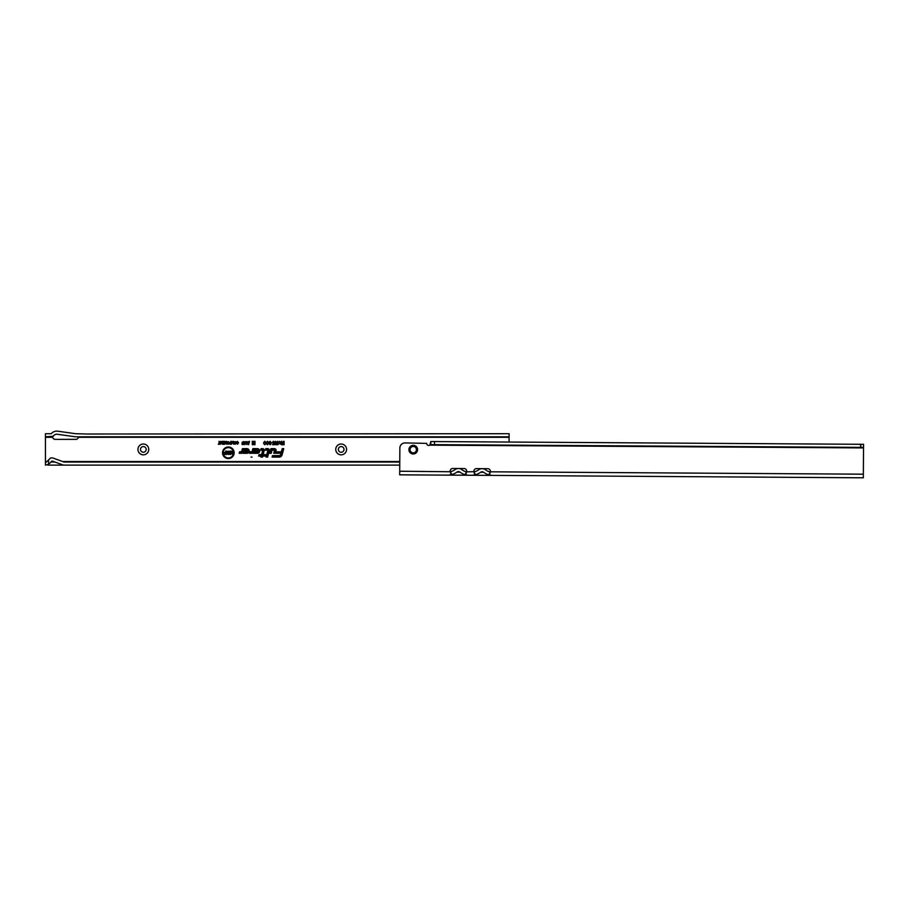 <?xml version="1.0" encoding="UTF-8"?>
<svg xmlns="http://www.w3.org/2000/svg" width="909" height="909" viewBox="0 0 909 909"><rect width="100%" height="100%" fill="white"/><g stroke="black" fill="none" stroke-linecap="round" stroke-linejoin="round"><path stroke-width="1.36" d="M137.929 449.421A5.409 5.409 0 0 1 143.338 444.012A5.409 5.409 0 0 1 148.746 449.421A5.409 5.409 0 0 1 143.338 454.83A5.409 5.409 0 0 1 137.929 449.421M146.167 449.421A2.829 2.829 0 0 0 143.338 446.58A2.829 2.829 0 0 0 140.497 449.421A2.829 2.829 0 0 0 143.338 452.25A2.829 2.829 0 0 0 146.167 449.421M335.751 449.421A5.409 5.409 0 0 1 341.159 444.012A5.409 5.409 0 0 1 346.568 449.421A5.409 5.409 0 0 1 341.159 454.83A5.409 5.409 0 0 1 335.751 449.421M344 449.421A2.829 2.829 0 0 0 341.159 446.58A2.829 2.829 0 0 0 338.33 449.421A2.829 2.829 0 0 0 341.159 452.25A2.829 2.829 0 0 0 344 449.421M252.043 457.091L250.998 457.091L252.043 457.091M233.477 452.784A5.147 5.147 0 0 0 228.341 447.648A5.147 5.147 0 0 0 223.194 452.784A5.147 5.147 0 0 0 228.341 457.931A5.147 5.147 0 0 0 233.477 452.784M233.613 452.784A5.284 5.284 0 0 0 228.341 447.501A5.284 5.284 0 0 0 223.057 452.784A5.284 5.284 0 0 0 228.341 458.068A5.284 5.284 0 0 0 233.613 452.784M234.147 452.784A5.806 5.806 0 0 0 228.341 446.978A5.806 5.806 0 0 0 222.535 452.784A5.806 5.806 0 0 0 228.341 458.591A5.806 5.806 0 0 0 234.147 452.784M233.999 452.784A5.67 5.67 0 0 0 228.341 447.114A5.67 5.67 0 0 0 222.671 452.784A5.67 5.67 0 0 0 228.341 458.454A5.67 5.67 0 0 0 233.999 452.784M263.69 450.296A1.114 1.114 0 0 0 262.576 449.182L261.349 449.591L262.576 449.591A0.704 0.704 0 0 1 263.258 450.478L261.997 455.159L259.315 455.568L261.894 455.568L261.622 456.557L262.315 455.568L264.939 455.568L262.428 455.159L263.655 450.58A1.114 1.114 0 0 0 263.69 450.296M263.826 450.296A1.25 1.25 0 0 0 262.576 449.046L261.178 449.728L263.121 450.432L261.894 455.023L259.326 455.023L259.133 455.704L261.712 455.704L261.44 456.693L262.417 455.704L265.042 455.704L265.235 455.023L262.61 455.023L263.78 450.614A1.25 1.25 0 0 0 263.826 450.296M264.224 450.296A1.648 1.648 0 0 0 262.576 448.648L261.053 448.648L260.656 450.125L262.735 450.33L261.587 454.625L259.02 454.625L258.622 456.102L261.19 456.102L260.928 457.091L262.462 457.091L262.724 456.102L265.348 456.102L265.746 454.625L263.121 454.625L264.167 450.716A1.648 1.648 0 0 0 264.224 450.296M261.11 456.954L262.36 456.954L262.621 455.966L265.246 455.966L265.564 454.761L262.94 454.761L264.03 450.682A1.511 1.511 0 0 0 262.576 448.785L261.156 448.785L260.838 449.989L262.871 450.375L261.69 454.761L259.122 454.761L258.804 455.966L261.372 455.966L260.928 457.091M267.757 449.591A0.704 0.704 0 0 1 268.439 450.478L266.803 456.557L268.837 450.58A1.114 1.114 0 0 0 267.757 449.182L266.042 449.591L268.325 450.296L266.621 456.693L267.337 456.693L268.962 450.614A1.25 1.25 0 0 0 267.757 449.046L266.053 449.046L265.871 449.728L267.757 449.728M269.405 450.296A1.648 1.648 0 0 0 267.757 448.648L265.746 448.648L265.348 450.125L267.928 450.296L266.11 457.091L267.644 457.091L269.348 450.716A1.648 1.648 0 0 0 269.405 450.296M267.541 456.954L269.212 450.682A1.511 1.511 0 0 0 267.757 448.785L265.848 448.785L265.53 449.989L268.064 450.296L266.292 456.954L267.644 457.091M274.45 449.591A0.704 0.704 0 0 1 275.132 450.478L274.518 452.762L275.529 450.58A1.114 1.114 0 0 0 274.45 449.182L271.337 449.182L270.382 452.762L271.655 449.591L274.45 449.591L275.018 450.296L274.336 452.898L275.052 452.898L275.654 450.614A1.25 1.25 0 0 0 274.45 449.046L271.234 449.046L270.2 452.898L270.905 452.898L271.757 449.728L274.45 449.728M276.097 450.296A1.648 1.648 0 0 0 274.45 448.648L270.927 448.648L269.678 453.296L271.212 453.296L272.064 450.125L274.45 450.125L273.814 453.296L275.347 453.296L276.041 450.716A1.648 1.648 0 0 0 276.097 450.296M275.245 453.159L275.916 450.682A1.511 1.511 0 0 0 274.45 448.785L271.03 448.785L269.859 453.159L271.109 453.159L271.961 449.989L274.45 449.989L273.995 453.159L275.347 453.296M509.108 436.797L75.402 436.797L57.358 434.263A4.125 4.125 0 0 0 53.211 436.275L45.45 436.797L45.45 433.707L51.256 433.707A7.215 7.215 0 0 1 57.79 431.196L75.617 433.707L86.662 434.013L509.108 433.707L509.108 442.047M45.45 433.707L51.256 433.707M52.688 436.979L52.711 437.309A2.579 2.579 0 0 0 55.233 439.365L75.845 439.365A2.579 2.579 0 0 0 78.367 437.309L78.39 436.979M399.767 462.033L63.994 462.033L52.665 457.92L50.597 457.92L48.541 459.977L48.541 464.351L52.12 461.011L63.46 465.124L399.744 465.124M48.541 464.351L45.45 465.124L45.45 462.033L46.484 462.033L48.541 459.977M63.437 465.124L47.768 465.124M75.89 465.09L76.833 465.09M45.45 436.797L45.45 462.033M54.835 461.999L50.893 461.999M235.999 441.785L236.295 442.774L235.124 444.296L233.954 442.808L234.249 441.774L235.999 441.785L235.124 444.206L234.045 442.808L234.329 441.831L235.931 441.842M233.318 441.365L233.783 444.262L232.613 442.194L231.443 444.262L231.443 441.365L231.909 443.058L232.829 441.365L233.318 443.149L233.693 441.456L233.693 444.171L232.613 441.842L231.534 444.171L231.534 441.456L231.818 443.694L232.761 441.456L233.408 443.831L233.408 441.456M230.704 441.365L231.17 444.262L229.772 444.206L229.295 443.387L230.704 442.456L230.704 441.365L231.079 444.171L229.386 443.387L230.795 442.547L230.795 441.456M228.863 441.785L229.159 442.774L227.989 444.296L226.818 442.808L227.114 441.774L228.863 441.785L227.989 444.206L226.909 442.808L227.193 441.831L228.795 441.842M226.182 441.365L226.648 444.262L225.205 442.365L224.739 444.262L224.739 441.365L226.182 443.251L226.557 441.456L226.557 444.171L225.114 442.001L224.83 444.171L224.83 441.456L226.273 443.615L226.273 441.456M222.546 441.365L224.387 441.365L224.387 444.262L222.58 444.262L223.921 443.762L223.921 443.092L222.648 443.092L223.921 441.865L222.546 441.365L224.296 441.456L224.296 444.171L222.671 444.171L224.012 443.853L224.012 443.001L222.739 443.001L224.012 442.683L224.012 441.774L222.637 441.456M221.841 441.365L222.307 444.262L220.853 442.365L220.387 444.262L220.387 441.365L221.841 443.251L222.216 441.456L222.216 444.171L220.762 442.001L220.478 444.171L220.478 441.456L221.932 443.615L221.932 441.456M219.012 441.365L220.217 444.262L218.274 444.262L219.012 443.762L219.012 441.365L219.387 443.853L220.126 444.171L218.365 444.171L219.103 443.853L219.103 441.456M237.454 441.831L236.408 442.399L237.454 441.331L238.556 442.831L237.419 444.296L236.442 443.331L237.431 443.797L238.09 442.831L237.454 441.74L236.522 442.331L237.454 441.422L238.465 442.831L237.419 444.206L236.556 443.399L237.431 443.887L238.181 442.831L237.454 441.74M248.646 441.547L248.861 442.467L247.873 442.035L247.839 444.592L247.259 442.41L248.646 441.547L248.714 442.342L247.748 441.99L247.702 444.456L247.396 442.41L248.543 441.626M246.941 441.547L247.146 442.467L246.157 442.035L246.123 444.592L245.544 442.41L246.941 441.547L246.998 442.342L246.032 441.99L245.987 444.456L245.68 442.41L246.828 441.626M245.225 441.547L245.43 442.467L244.453 442.035L244.419 444.592L243.828 444.592L243.828 442.41L245.225 441.547L245.294 442.342L244.316 441.99L244.271 444.456L243.964 442.41L245.112 441.626M243.51 441.547L243.714 442.467L242.737 442.035L242.703 444.592L242.112 444.592L242.112 442.41L243.51 441.547L243.578 442.342L242.601 441.99L242.555 444.456L242.248 442.41L243.396 441.626M249.418 441.274L248.6 444.626L249.52 441.41M254.225 441.308L254.986 441.308L254.986 444.671L253.941 444.671L253.622 443.092L253.304 444.671L252.27 444.671L252.27 441.308L253.02 441.308L253.02 442.547L253.27 441.308L254.225 442.524L254.225 441.308L254.85 441.456L254.85 444.535L254.054 444.535L253.622 442.388L253.191 444.535L252.407 444.535L252.407 441.456L252.884 443.922L253.384 441.456L254.361 443.922L254.361 441.456M267.519 441.922L266.269 442.581L267.507 441.274L268.825 443.058L267.473 444.796L266.303 443.615L267.496 444.149L268.223 443.058L267.519 441.785L266.428 442.478L267.507 441.41L268.689 443.058L267.485 444.66L266.473 443.706L267.496 444.285L268.36 443.058L267.519 441.785M264.894 441.922L263.633 442.581L264.883 441.274L266.201 443.058L264.849 444.796L263.678 443.615L264.86 444.149L265.587 443.058L264.894 441.785L263.803 442.478L264.883 441.41L266.064 443.058L264.849 444.66L263.837 443.706L264.86 444.285L265.735 443.058L264.894 441.785M270.053 441.274L271.257 442.603L269.53 442.319L271.166 443.785L270.109 444.796L268.996 443.592L270.098 444.149L270.496 443.558L268.916 442.331L270.053 441.274L271.109 442.478L270.03 441.785L269.382 442.319L271.03 443.785L270.109 444.66L269.144 443.706L270.098 444.285L270.598 443.456L269.053 442.331L270.053 441.41M273.382 441.274L274.348 442.433L273.382 441.876L272.973 442.513L274.313 442.831L274.029 444.717L272.495 444.717L273.575 443.649L272.37 442.524L273.382 441.274L274.188 442.319L273.382 441.74L272.836 442.513L274.154 442.956L273.904 444.569L272.632 444.569L273.632 444.206L272.507 442.524L273.382 441.41M277.404 441.274L278.37 442.433L277.404 441.876L277.006 442.513L278.336 442.831L278.052 444.717L276.518 444.717L277.597 443.649L276.393 442.524L277.404 441.274L278.222 442.319L277.404 441.74L276.859 442.513L278.177 442.956L277.927 444.569L276.654 444.569L277.654 444.206L276.529 442.524L277.404 441.41M275.37 441.274L276.347 443.035L275.359 444.796L274.382 443.035L275.37 441.274L276.211 443.035L275.359 444.66L274.518 443.035L275.37 441.41M281.29 441.308L281.892 441.308L281.892 444.751L279.517 443.74L280.086 442.819L279.222 441.308L281.006 442.706L281.756 441.456L281.756 444.615L279.654 443.74L280.392 442.865L279.449 441.456L281.006 442.853L281.426 441.456M283.506 441.308L284.108 441.308L284.108 444.751L282.063 444.751L282.063 444.103L283.506 444.103L283.506 443.399L282.267 443.399L282.267 442.751L283.506 442.751L283.506 441.308L283.972 444.615L282.199 444.615L283.642 444.24L283.642 443.262L282.415 443.262L283.642 442.888L283.642 441.456M255.338 451.159L253.531 453.296L257.361 453.296A2.329 2.329 0 0 0 259.69 450.978A2.329 2.329 0 0 0 257.361 448.648L252.85 448.648L252.032 451.693L249.952 451.818L249.555 453.296L251.873 453.296A1.648 1.648 0 0 0 253.463 452.08L253.986 450.125L257.361 450.125A0.841 0.841 0 0 1 258.201 450.978A0.841 0.841 0 0 1 257.361 451.818L256.713 451.818L257.27 451.159L255.338 451.159L253.531 453.296M244.93 451.159L243.135 453.296L246.953 453.296A2.329 2.329 0 0 0 249.282 450.978A2.329 2.329 0 0 0 246.953 448.648L242.442 448.648L241.624 451.693L239.556 451.818L239.158 453.296L241.464 453.296A1.648 1.648 0 0 0 243.055 452.08L243.578 450.125L246.953 450.125A0.841 0.841 0 0 1 247.805 450.978A0.841 0.841 0 0 1 246.953 451.818L246.316 451.818L246.873 451.159L244.93 451.159L243.135 453.296M282.074 454.898L283.744 448.648L282.21 448.648L281.358 451.818L276.768 451.818L276.37 453.296L280.961 453.296L280.642 454.511A1.488 1.488 0 0 1 279.199 455.614L272.495 455.614L272.098 457.091L279.199 457.091A2.966 2.966 0 0 0 282.074 454.898L283.744 448.648M283.563 448.785L282.313 448.785L281.46 451.955L276.87 451.955L276.552 453.159L281.142 453.159L280.767 454.545A1.625 1.625 0 0 1 279.199 455.75L272.598 455.75L272.28 456.954L279.199 456.954A2.829 2.829 0 0 0 281.938 454.852M279.199 456.693A2.568 2.568 0 0 0 281.688 454.795L283.222 449.046L282.517 449.046L281.665 452.216L277.075 452.216L276.893 452.898L281.483 452.898L281.017 454.614A1.886 1.886 0 0 1 279.199 456.011L272.802 456.011L272.62 456.693L279.199 456.557A2.432 2.432 0 0 0 281.551 454.75L283.051 449.182L281.767 452.352L277.177 452.352L281.665 452.762L281.154 454.648A2.023 2.023 0 0 1 279.199 456.148L272.791 456.557L279.199 456.557M243.43 453.159L246.953 453.159A2.193 2.193 0 0 0 249.146 450.978A2.193 2.193 0 0 0 246.953 448.785L242.544 448.785L241.76 451.728L239.658 451.955L239.34 453.159L241.464 453.159A1.511 1.511 0 0 0 242.93 452.046L243.476 449.989L246.953 449.989A0.989 0.989 0 0 1 247.941 450.978A0.989 0.989 0 0 1 246.953 451.955L244.998 451.296M246.009 451.557L243.987 452.898L246.953 452.898A1.932 1.932 0 0 0 248.884 450.978A1.932 1.932 0 0 0 246.953 449.046L242.748 449.046L242.01 451.796L239.862 452.216L239.669 452.898L241.464 452.898A1.25 1.25 0 0 0 242.669 451.978L243.271 449.728L246.953 449.728A1.239 1.239 0 0 1 248.202 450.978A1.239 1.239 0 0 1 246.953 452.216L245.18 451.693L244.282 452.762L246.953 452.762A1.795 1.795 0 0 0 248.748 450.978A1.795 1.795 0 0 0 246.953 449.182L242.851 449.182L242.146 451.83A0.704 0.704 0 0 1 241.464 452.352L239.851 452.762L241.464 452.762A1.114 1.114 0 0 0 242.544 451.943L243.169 449.591L246.953 449.591A1.386 1.386 0 0 1 248.339 450.978A1.386 1.386 0 0 1 246.953 452.352L245.169 452.352L245.714 451.693M253.827 453.159L257.361 453.159A2.193 2.193 0 0 0 259.554 450.978A2.193 2.193 0 0 0 257.361 448.785L252.952 448.785L252.157 451.728L250.066 451.955L249.736 453.159L251.873 453.159A1.511 1.511 0 0 0 253.327 452.046L253.884 449.989L257.361 449.989A0.989 0.989 0 0 1 258.338 450.978A0.989 0.989 0 0 1 257.361 451.955L255.395 451.296M256.418 451.557L254.384 452.898L257.361 452.898A1.932 1.932 0 0 0 259.292 450.978A1.932 1.932 0 0 0 257.361 449.046L253.157 449.046L252.418 451.796L250.259 452.216L250.077 452.898L251.873 452.898A1.25 1.25 0 0 0 253.077 451.978L253.679 449.728L257.361 449.728A1.239 1.239 0 0 1 258.599 450.978A1.239 1.239 0 0 1 257.361 452.216L255.588 451.693L254.69 452.762L257.361 452.762A1.795 1.795 0 0 0 259.156 450.978A1.795 1.795 0 0 0 257.361 449.182L253.259 449.182L252.543 451.83A0.704 0.704 0 0 1 251.873 452.352L250.259 452.762L251.873 452.762A1.114 1.114 0 0 0 252.941 451.943L253.577 449.591L257.361 449.591A1.386 1.386 0 0 1 258.735 450.978A1.386 1.386 0 0 1 257.361 452.352L255.565 452.352L256.122 451.693M228.159 451.057L229.579 452.398L227.659 452.148L229.443 453.523L228.204 454.511L226.898 453.33L228.534 453.477L226.784 452.148L228.159 451.057L229.42 452.273L227.523 452.148L229.307 453.523L228.204 454.375L227.045 453.466L228.613 453.375L226.92 452.148L228.159 451.205M225.671 451.103L226.546 451.103L226.546 454.477L224.171 454.477L224.171 453.682L225.671 453.682L224.364 453.205L224.364 452.409L225.671 452.409L225.671 451.103L226.409 451.239L226.409 454.33L224.307 454.33L225.818 453.818L225.818 453.068L224.5 453.068L225.818 452.546L225.818 451.239M231.625 451.103L232.499 451.103L232.499 454.477L230.636 452.796L230.636 454.477L229.761 454.477L229.761 451.103L230.625 451.103L231.625 452.75L231.625 451.103L232.363 451.239L232.363 454.33L230.5 452.296L230.5 454.33L229.897 454.33L229.897 451.239L231.772 453.239L231.772 451.239M281.426 444.24L281.426 443.217L279.983 443.74L281.426 444.24L281.426 443.217M281.29 443.353L280.654 443.217M280.654 443.353L279.983 443.74M280.563 444.103L281.29 444.103M275.37 444.331L275.359 441.74L274.848 443.035L275.37 444.331L275.882 443.035M275.745 443.035L275.359 441.74M275.359 441.876L274.848 443.035M274.984 443.035L275.37 444.194M254.225 442.524L254.361 443.922M253.02 442.547L252.884 443.922M253.622 443.092L253.622 442.388M227.989 443.887L228.784 442.774L227.989 441.74L227.193 442.819L227.989 443.887L228.784 442.774M228.693 442.774L227.989 441.74M227.989 441.831L227.193 442.819M227.284 442.819L227.307 443.433M227.398 443.399L227.989 443.797M230.795 443.853L230.795 442.865L229.67 443.365L230.795 443.853L230.795 442.865M229.761 443.365L230.704 443.762M233.318 443.149L233.408 443.831M231.909 443.058L231.818 443.694M235.124 443.887L235.92 442.774L235.124 441.74L234.329 442.819L235.124 443.887L235.92 442.774M235.829 442.774L235.124 441.74M235.124 441.831L234.329 442.819M234.42 442.819L234.454 443.433M234.533 443.399L235.124 443.797M408.914 449.648A4.329 4.329 0 0 1 413.265 445.342A4.329 4.329 0 0 1 417.572 449.705A4.329 4.329 0 0 1 413.22 454A4.329 4.329 0 0 1 408.914 449.648M416.436 449.694A3.193 3.193 0 0 0 413.265 446.478A3.193 3.193 0 0 0 410.05 449.648A3.193 3.193 0 0 0 413.22 452.864A3.193 3.193 0 0 0 416.436 449.694M483.679 472.282L480.588 472.26A2.579 2.579 0 0 1 483.679 472.282A15.453 15.453 0 0 0 491.86 475.384L492.928 475.396A15.453 15.453 0 0 1 491.86 475.384L488.826 474.85L490.326 471.805A2.579 2.579 0 0 0 487.826 468.703L476.486 468.624A2.579 2.579 0 0 0 473.941 471.703L474.771 474.918L472.35 475.259A15.453 15.453 0 0 1 470.26 475.248A15.453 15.453 0 0 1 468.18 475.237L465.76 474.862L466.624 471.657A2.579 2.579 0 0 0 464.124 468.544L452.796 468.476A2.579 2.579 0 0 0 450.25 471.544L451.069 474.759L448.671 475.112A15.453 15.453 0 0 0 451.069 474.759L451.716 474.612L450.398 471.748A12.362 12.362 0 0 0 455.045 469.623A5.67 5.67 0 0 1 458.409 468.51M458.5 468.51A5.67 5.67 0 0 1 461.852 469.669A12.362 12.362 0 0 0 466.476 471.851L473.941 471.703L475.407 474.759L474.771 474.918M489.462 475.009L490.326 471.805L863.357 474.191L863.334 477.804L448.671 475.112A15.453 15.453 0 0 1 447.592 475.134L399.687 474.828L399.71 471.226L450.409 471.748M466.476 471.851L465.124 474.691A15.453 15.453 0 0 0 468.18 475.237L472.35 475.259A15.453 15.453 0 0 0 480.588 472.26M465.76 474.862L465.124 474.691A15.453 15.453 0 0 1 459.977 472.123L456.886 472.112A15.453 15.453 0 0 1 451.716 474.612L451.716 474.612M863.357 474.191L863.527 447.41L860.63 447.387L860.641 444.296L863.55 444.319L863.527 447.41L863.55 444.319M860.641 444.296L434.513 441.569L434.491 444.66L860.63 447.387M399.71 471.226L399.858 448.046A5.147 5.147 0 0 1 405.039 442.922L426.673 443.376A2.057 2.057 0 0 0 429.809 445.149L430.786 444.649L430.809 441.547L434.513 441.569M430.786 444.637L434.491 444.66M863.527 447.921L429.809 445.149L430.809 441.638M490.178 471.998A12.362 12.362 0 0 1 485.554 469.817A5.67 5.67 0 0 0 482.202 468.658M482.111 468.658A5.67 5.67 0 0 0 478.748 469.771A12.362 12.362 0 0 1 474.089 471.896M459.977 472.123A2.579 2.579 0 0 0 456.886 472.112M399.767 461.522L62.585 461.522M53.54 461.522L51.37 461.522M46.995 461.522L45.45 461.522M78.367 437.309L509.108 437.309M45.45 437.309L52.711 437.309M860.766 447.387L860.778 444.296"/></g></svg>
